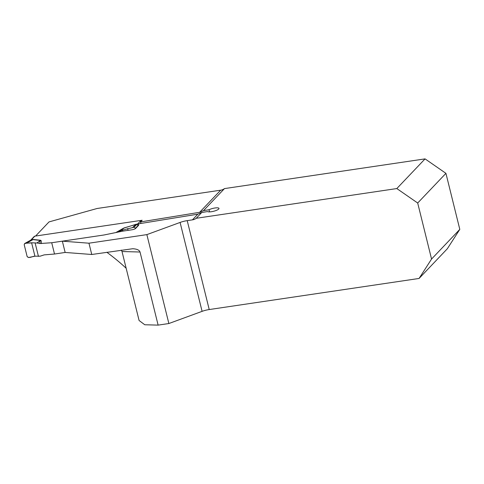 <?xml version="1.0" encoding="UTF-8"?>
<svg xmlns="http://www.w3.org/2000/svg" width="484" height="484" viewBox="0 0 484 484"><rect width="100%" height="100%" fill="white"/><g stroke="black" fill="none" stroke-linecap="round" stroke-linejoin="round"><path stroke-width="0.73" d="M117.267 232.084L115.839 232.556L124.031 227.946L117.267 232.084L122.44 230.124L122.694 231.152L104.006 234.988L62.345 241.165L65.14 252.454L91.754 254.487L132.695 248.734C136.875 248.951 139.319 250.047 140.033 252.019L122.016 251.529L121.333 250.107M62.345 241.165L88.959 243.198L146.864 234.619L180.096 222.44A9.601 2.372 -13.9 0 1 187.217 220.637L209.221 309.548L419.071 278.457L447.307 248.776L459.8 229.368L445.933 173.345L425.061 158.879L224.473 188.597A9.601 8.676 -136.4 0 1 220.668 190.188L97.121 208.489L49.017 221.914L35.58 236.035L142.145 220.25L140.548 221.926L199.632 212.301L203.498 210.637L224.473 188.597M203.498 210.637L209.021 209.741A6.002 1.482 -13.9 0 1 215.223 207.951A6.002 1.482 -13.9 0 1 218.992 208.41A6.002 1.482 -13.9 0 1 214.122 211.133A6.002 1.482 -13.9 0 1 207.539 211.556L201.725 212.506L196.232 218.278A9.601 8.676 43.6 0 1 192.432 219.863L187.217 220.637M201.725 212.506L197.853 214.164L138.775 223.796L138.63 225.181A3.001 0.744 -13.9 0 1 138.497 225.447L135.659 228.43A3.001 0.744 -13.9 0 1 131.987 229.773L122.694 231.152M146.864 234.619L168.868 323.53L158.123 325.121L140.033 252.019M88.959 243.198L91.754 254.487M168.868 323.53L202.1 311.351A9.601 2.372 166.1 0 1 209.221 309.548M158.123 325.121L144.764 324.758L139.089 320.505L122.016 251.529M140.923 223.445L140.548 221.926M126.167 268.287C120.625 263.036 114.248 257.748 107.043 252.418L107 252.231M196.232 218.278L396.819 188.56L425.061 158.879M459.8 229.368L431.559 259.049L417.692 203.02L445.933 173.345M431.559 259.049L419.071 278.457M417.692 203.02L396.819 188.56M209.021 209.741L209.548 211.889M141.83 220.583A1.198 1.083 -136.4 0 0 141.038 220.414A1.198 1.083 43.6 0 1 141.83 220.583M124.031 227.946L137.716 223.898L141.038 220.414L34.824 236.15A1.198 1.083 -136.4 0 0 34.237 236.446L30.655 240.209M30.716 240.179L31.508 239.634L33.348 239.471L40.729 240.288L41.194 240.808L39.882 240.935L37.123 243.01L40.057 243.525L51.715 242.738L54.51 254.027L65.14 252.454M54.51 254.027L44.177 254.88L40.172 256.175L34.933 256.205L28.532 257.53L27.14 256.562L24.2 244.68L24.684 243.506L30.916 240.064M115.839 232.556L104.006 234.988L51.715 242.738M122.44 230.124L134.026 227.238L135.417 228.206L137.867 225.75L137.262 224.062A4.804 3.787 -84.8 0 0 137.716 223.898L138.073 225.889M132.677 227.48L135.768 224.382L124.17 228.006L120.462 230.614M122.246 228.799L123.232 228.587L120.232 230.693M37.123 243.01L31.611 242.786L26.402 243.228L32.948 239.616L30.952 240.046M40.057 243.525L39.882 240.935L40.323 240.433L32.948 239.616A4.804 3.86 -83.7 0 0 33.348 239.471M35.144 243.053L38.448 256.399M137.262 224.062L135.768 224.382A4.804 1.101 -107.4 0 1 135.629 224.322M135.417 228.206L135.502 228.563M26.402 243.228L25.035 243.385L31.811 239.653A4.804 1.682 -98.4 0 0 31.95 239.532M34.824 236.15L31.508 239.634A4.804 0.98 -106.9 0 0 31.654 239.707M40.729 240.288L36.911 242.992M137.365 223.911A4.804 1.682 -98.4 0 1 137.226 224.031L134.026 227.238M138.085 225.853A4.804 0.992 -7.4 0 1 137.867 225.75L137.916 226.052M31.611 242.786L34.933 256.205C32.44 256.169 29.113 258.758 27.14 256.562L24.2 244.68C24.98 242.079 29.312 243.537 31.611 242.786L34.933 256.205M127.625 228.563L128.066 230.354M197.853 214.164L192.432 219.863M220.668 190.188L199.632 212.301M202.1 311.351L180.096 222.44M41.194 240.808L41.382 243.591M140.826 223.057L140.372 223.535"/></g></svg>
